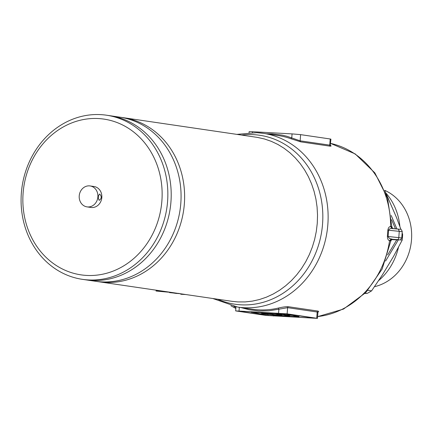 <?xml version="1.0" encoding="UTF-8"?>
<svg xmlns="http://www.w3.org/2000/svg" width="433" height="433" viewBox="0 0 433 433"><rect width="100%" height="100%" fill="white"/><g stroke="black" fill="none" stroke-linecap="round" stroke-linejoin="round"><path stroke-width="0.65" d="M82.411 279.345L85.761 279.837A82.947 73.172 -81.6 0 0 91.607 280.427A82.947 73.172 -81.6 0 0 170.64 205.107A82.947 73.172 -81.6 0 0 109.879 115.703L119.741 117.154A82.947 73.172 98.4 0 1 180.501 206.557A82.947 73.172 98.4 0 1 101.468 281.872A82.947 73.172 -81.6 0 0 180.501 206.557A82.947 73.172 -81.6 0 0 119.741 117.154L123.291 117.673A82.947 73.172 98.4 0 1 184.052 207.077A82.947 73.172 98.4 0 1 105.019 282.397A82.947 73.172 98.4 0 1 99.173 281.807A82.947 73.172 -81.6 0 0 105.019 282.397A82.947 73.172 -81.6 0 0 184.052 207.077A82.947 73.172 -81.6 0 0 123.291 117.673L257.5 137.413L264.509 138.993L271.318 141.347L277.872 144.449L284.097 148.275L289.942 152.784L295.338 157.931L300.248 163.674L304.615 169.947L308.399 176.696L311.565 183.857L314.082 191.359L315.928 199.126L317.08 207.093L317.53 215.174L317.27 223.293L316.312 231.379L314.656 239.341L312.317 247.113L309.324 254.62L305.709 261.781L301.492 268.536L296.729 274.82L291.458 280.562L285.731 285.715L279.604 290.234L273.136 294.061L266.387 297.173L259.427 299.539L252.315 301.124L245.127 301.925L237.928 301.925L232.088 301.341L95.623 281.288A82.947 73.172 -81.6 0 0 101.468 281.872A82.947 73.172 98.4 0 1 95.623 281.288L85.761 279.837A82.947 73.172 -81.6 0 0 91.607 280.427A82.947 73.172 -81.6 0 0 170.64 205.107A82.947 73.172 -81.6 0 0 109.879 115.703L106.529 115.21A82.947 73.172 98.4 0 1 167.284 204.614A82.947 73.172 98.4 0 1 88.251 279.935A82.947 73.172 98.4 0 1 82.411 279.345A82.947 73.172 98.4 0 1 21.65 189.941A82.947 73.172 98.4 0 1 100.683 114.626A82.947 73.172 98.4 0 1 106.529 115.21M99.66 194.027C101.879 196.441 101.717 198.547 99.184 200.349C97.901 197.989 98.064 195.878 99.66 194.027L99.595 194.016M98.394 118.55A78.714 69.437 98.4 0 1 161.893 200.804A78.714 69.437 98.4 0 1 86.6 275.426A78.714 69.437 98.4 0 1 23.101 193.172A78.714 69.437 98.4 0 1 98.394 118.55M89.344 185.865A10.581 9.331 98.4 0 1 90.091 185.941A10.581 9.331 98.4 0 1 97.842 197.345A10.581 9.331 98.4 0 1 87.758 206.952A10.581 9.331 98.4 0 1 87.011 206.877A10.581 9.331 98.4 0 1 79.266 195.472A10.581 9.331 98.4 0 1 89.344 185.865M90.091 185.941L94.037 186.52A10.581 9.331 98.4 0 1 101.782 197.924A10.581 9.331 98.4 0 1 91.704 207.531A10.581 9.331 98.4 0 1 90.957 207.456L87.011 206.877M284.676 313.979L277.288 313.573L285.672 315.148L291.506 315.262L287.019 314.418L283.187 314.206L285.802 314.19L284.697 313.698M285.802 314.19L285.829 313.86M277.288 313.573L277.32 313.151M291.506 315.262L291.55 314.699M287.019 314.418L287.047 314.039M251.167 312.133L262.652 312.767C268.33 313.005 276.092 313.709 276.887 314.049L282.067 315.013L274.636 314.607L270.338 313.801L261.012 312.989L267.654 314.223L260.179 313.811L251.167 312.133L251.2 311.711M267.654 314.223L267.713 313.4M282.067 315.013L282.105 314.477M298.97 316.637L292.205 315.376L286.278 315.262L289.504 315.857L281.656 315.608L260.704 313.903L284.779 316.187L298.97 316.637L299.035 315.798M292.205 315.376L292.248 314.802M281.656 315.608L281.704 314.997M269.954 314.645L270.024 313.746M268.184 314.315L268.249 313.46M317.589 316.658L343.504 309.075L365.836 292.54L382.16 269.017L390.761 241.127L389.565 240.678C388.228 240.358 387.497 238.908 387.378 236.331L388.114 236.488C388.753 238.042 389.803 238.848 391.264 238.919L392.812 239.346M387.378 236.331L387.844 230.15C388.341 227.688 389.267 226.491 390.626 226.573L391.849 226.681C392.504 228.343 392.953 228.987 393.18 228.613M392.282 239.422L398.436 239.844L392.996 239.352L391.475 239.844L392.899 239.346M317.459 318.374L287.144 313.86L235.666 310.905L265.981 315.419L317.459 318.374L317.903 312.485L317.189 312.014L287.609 307.668L278.884 309.2L278.23 308.09C282.386 307.078 285.748 306.618 288.302 306.71L317.882 311.056L318.704 311.424L317.925 312.339M330.043 145.207L331.137 145.991L330.282 146.202L300.697 141.856L290.965 138.749A87.812 77.464 -81.6 0 0 277.824 135.464L263.204 133.315A87.812 77.464 98.4 0 1 327.527 227.964A87.812 77.464 98.4 0 1 243.855 307.701A87.812 77.464 98.4 0 1 237.668 307.078L252.293 309.227A87.812 77.464 -81.6 0 0 258.479 309.849A87.812 77.464 -81.6 0 0 278.23 308.09M160.486 290.819L156.08 291.03L164.112 291.788M164.697 291.837L169.503 292.253M266.387 133.786L272.211 133.862L282.127 135.128L286.992 136.298L300.15 140.828L330.222 145.207L330.931 139.15L330.2 138.982L300.616 134.636L292.064 133.894L252.515 131.719L249.143 131.675L249.067 132.666M240.131 311.105L285.076 313.746L315.127 318.201L268.049 315.533L238.464 311.186L240.131 311.105M156.08 291.03L156.145 290.18M185.817 294.537L181.118 294.283M180.036 293.715L181.07 294.278M169.054 292.075L164.356 291.82L163.252 291.225M292.064 133.894L291.766 137.813L290.965 138.749M180.29 293.726L169.482 292.6L174.569 292.887M169.514 292.145L169.482 292.6M176.161 293.119L176.139 293.417L177.633 293.498C179.635 293.601 179.895 293.558 178.412 293.363M175.717 293.054L172.22 292.843L176.139 293.417M391.843 226.681L387.503 198.081L374.854 172.886L355.174 153.91L330.612 143.399A87.812 77.464 -81.6 0 1 390.626 226.573L392.044 228.532L399.8 229.268M392.044 228.532C390.598 228.256 389.446 228.797 388.59 230.167L388.114 236.488L401.764 237.971L402.235 231.65L387.844 230.15M390.755 241.111L391.475 239.844M390.198 240.937L390.939 239.601L391.621 239.216L397.521 239.638A2.116 1.12 95.7 0 0 398.798 237.549L399.275 231.222L398.311 229.095L393.126 228.586M317.595 316.583A87.812 77.464 -81.6 0 0 389.565 240.678L391.264 238.919M391.28 226.524L391.816 227.942L392.947 228.564M374.496 286.7A50.574 44.61 -81.6 0 0 411.35 241.473A50.574 44.61 -81.6 0 0 384.656 190.298M378.659 280.573A58.19 51.332 -81.6 0 0 398.479 247.319M399.881 226.508A58.19 51.332 -81.6 0 0 385.987 193.134M402.041 234.269L402.63 234.356L402.143 232.922M367.85 290.381A65.594 57.865 98.4 0 0 367.92 290.332L371.579 290.873L382.328 274.982L393.602 256.287L402.203 240.082L400.368 239.812M402.203 240.082A65.594 57.865 -81.6 0 0 402.63 234.356M364.997 293.401L366.973 293.493L365.165 293.228M366.973 293.493A65.594 57.865 -81.6 0 0 371.579 290.873M396.915 228.954L391.205 215.482M400.963 229.539L396.514 217.539L384.758 190.552M391.6 219.683L395.47 228.813M385.581 261.045L398.3 239.947M396.736 239.871L387.654 254.94M262.652 312.767L262.685 312.345M276.887 314.049L276.958 313.129M397.332 239.904A2.116 0.996 -86.9 0 1 397.288 239.898L391.833 239.601L397.521 239.638M278.587 313.119L278.884 309.2L268.915 310.807L258.891 310.975L248.98 309.709L240.851 307.544M217.566 299.203A85.382 75.315 -81.6 0 0 240.894 304.816A85.382 75.315 -81.6 0 0 322.563 223.877A85.382 75.315 -81.6 0 0 253.689 134.658A85.382 75.315 -81.6 0 0 241.69 135.074M257.018 132.693A87.812 77.464 98.4 0 1 263.204 133.315L256.807 132.671L236.911 134.371M233.852 306.412A92.045 81.198 -81.6 0 0 235.925 307.479M166.57 291.712L164.356 291.82M235.855 308.442A93.106 82.129 98.4 0 1 230.941 305.752M317.882 311.056A1.055 0.931 98.4 0 0 317.189 312.014L316.723 318.206M288.302 306.71A1.055 0.931 98.4 0 0 287.609 307.668L287.144 313.86M239.314 307.322L239.038 310.943M252.515 131.719L252.45 132.568M300.616 134.636L300.15 140.828A1.055 0.931 -81.6 0 0 300.697 141.856M330.2 138.982L329.735 145.174A1.055 0.931 -81.6 0 0 330.282 146.202M313.021 317.854L312.994 318.174M273.504 315.256L273.445 315.998M268.103 314.813L268.049 315.533M401.764 237.971C399.507 241.159 401.727 239.492 397.288 239.898A2.116 0.996 -86.9 0 1 397.245 239.898M402.235 231.65C401.548 229.609 400.779 228.824 399.946 229.284L398.36 229.1M212.792 298.505L237.668 307.078M235.974 306.808L235.666 310.905M230.881 305.736L235.85 308.453M330.493 145.044L330.66 145.629L330 145.207M390.761 241.127L391.524 239.801"/></g></svg>
